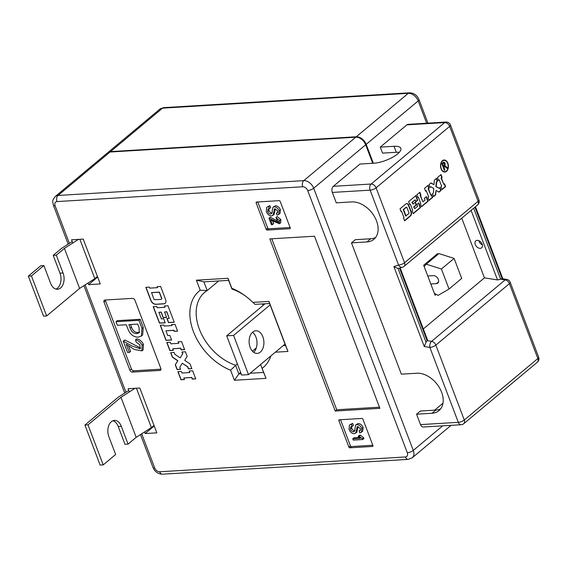 <?xml version="1.0" encoding="UTF-8"?>
<svg xmlns="http://www.w3.org/2000/svg" width="567" height="567" viewBox="0 0 567 567"><rect width="100%" height="100%" fill="white"/><g stroke="black" fill="none" stroke-linecap="round" stroke-linejoin="round"><path stroke-width="0.85" d="M107.532 152.863A9.065 6.209 -129.9 0 1 107.773 152.636A9.065 6.209 -129.9 0 1 110.551 151.595L356.274 136.775A9.065 6.209 -129.9 0 1 366.183 144.365L373.362 163.253M263.024 303.891A45.339 31.036 -129.9 0 0 263.832 304.812M123.252 341.072L131.92 345.983L140.127 348.762L139.879 344.864L136.087 342.043L135.556 339.867C138.426 340.54 140.602 342.34 142.104 345.275L141.892 350.895L134.209 349.449L126.257 344.261L129.361 352.433L127.61 352.539L123.252 341.072L124.91 339.987L140.616 348.06M135.556 339.867L136.824 338.804C139.688 339.477 141.87 341.284 143.373 344.219L143.16 349.832L141.892 350.895M128.511 345.792L130.63 351.377L129.361 352.433M115.987 321.716L117.256 320.66L140.177 319.278L143.26 327.393L142.622 335.012L141.353 336.068L138.164 337.152C133.585 337.138 130.212 334.523 128.05 329.292L126.335 324.771L117.355 325.309L115.987 321.716L138.908 320.334L141.991 328.456L141.353 336.068M105.377 300.007A2.268 1.552 -129.9 0 0 105.533 300.864L131.388 368.911A2.268 1.552 -129.9 0 0 133.862 370.811L160.957 369.181M428.815 260.955L430.197 260.877M245.483 296.045A45.339 31.036 -129.9 0 0 231.931 289.057L228.629 280.367L203.886 281.863L207.189 290.552A45.339 31.036 -129.9 0 0 204.68 292.352A45.339 31.036 -129.9 0 0 200.179 331.213A45.339 31.036 -129.9 0 0 235.56 365.24L238.863 373.929L241.138 373.795M218.649 280.97L207.189 290.552L200.208 290.226L196.395 280.183L228.012 278.277L231.825 288.32A49.875 34.14 50.1 0 1 244.824 295.556A49.875 34.14 50.1 0 1 252.811 302.374L268.956 301.403L287.965 351.441L275.342 352.199M263.329 305.237A45.339 31.036 50.1 0 1 262.202 303.94M256.312 347.904L252.407 351.171M237.325 363.766L230.592 370.223A49.875 34.14 50.1 0 1 193.404 331.546A49.875 34.14 50.1 0 1 200.208 290.226M240.628 372.455L238.863 373.929L234.405 380.259L230.592 370.223M250.146 373.249L263.605 372.441L260.593 364.524L266.022 378.352L234.405 380.259M283.167 345.664L285.548 345.523L269.58 303.494L255.008 304.373L252.811 302.374M424.18 266.589L426.235 264.187L438.915 253.591L454.103 258.41L461.708 278.425L449.021 289.021L438.093 295.407L434.35 293.359M372.71 163.296L365.68 144.791A9.065 6.209 -129.9 0 0 355.764 137.2L110.041 152.02L58.04 195.452L303.763 180.639A9.065 6.209 50.1 0 1 313.679 188.23L413.279 450.425A9.065 6.209 50.1 0 1 412.216 457.796L451.07 425.342M68.168 244.129L53.411 205.275C52.639 201.002 51.767 201.172 55.268 196.501L107.269 153.062A9.065 6.209 50.1 0 1 110.041 152.02M165.621 299.596L160.624 286.434L157.144 286.647L157.527 287.66L149.709 288.128L149.327 287.122L145.847 287.327L150.843 300.489A4.586 3.14 -129.9 0 0 155.861 304.33L163.686 303.855A4.586 3.14 -129.9 0 0 165.082 303.324A4.586 3.14 -129.9 0 0 165.621 299.596M153.182 306.648L159.455 323.147L165.188 322.8L163.65 318.753L161.389 318.888L158.895 312.311L161.063 312.176L163.14 317.648L166.62 317.435L164.543 311.97L166.712 311.836L169.214 318.42L166.953 318.555L168.491 322.602L174.232 322.254L167.96 305.755L164.487 305.967L164.983 307.279L157.165 307.753L156.662 306.435L153.182 306.648M163.728 325.047L160.255 325.26L165.982 340.342L171.631 340.002L169.902 335.444L167.733 335.579L165.925 330.816L173.743 330.348L174.133 331.362L177.606 331.149L175.033 324.367L171.553 324.579L171.936 325.586L164.118 326.06L163.728 325.047M170.263 342.241L166.783 342.454L169.859 350.548L173.339 350.342L172.744 348.769L180.568 348.301L181.164 349.867L184.636 349.662L181.56 341.561L178.088 341.766L178.683 343.34L170.858 343.808L170.263 342.241M170.667 352.66L172.396 357.217L177.719 360.775L175.281 364.808L177.088 369.564L180.561 369.358L179.796 367.331L182.255 363.27L187.613 366.856L188.386 368.883L191.859 368.67L190.051 363.915L184.729 360.357L187.167 356.324L185.437 351.767L181.964 351.979L182.652 353.801L180.193 357.855L174.834 354.269L174.14 352.447L170.667 352.66M189.187 370.995L189.782 372.562L181.957 373.036L181.362 371.463L177.889 371.676L180.965 379.77L184.438 379.564L183.843 377.991L191.667 377.523L192.263 379.089L195.735 378.884L192.66 370.783L189.187 370.995M338.86 420.643L348.896 447.058A0.907 0.624 -129.9 0 0 349.889 447.817L372.569 446.449A0.907 0.624 -129.9 0 0 372.951 445.612L362.915 419.19A0.907 0.624 -129.9 0 0 361.93 418.432L339.243 419.8A0.907 0.624 -129.9 0 0 338.86 420.643L339.916 419.757M160.794 368.323L134.946 300.269A2.268 1.552 -129.9 0 0 132.465 298.37L104.973 300.028A2.268 1.552 -129.9 0 0 104.278 300.29A2.268 1.552 -129.9 0 0 104.016 302.133L129.864 370.187A2.268 1.552 -129.9 0 0 132.345 372.087L159.837 370.428A2.268 1.552 -129.9 0 0 160.532 370.166A2.268 1.552 -129.9 0 0 160.794 368.323M290.233 227.849L280.197 201.427A0.907 0.624 -129.9 0 0 279.205 200.668L256.525 202.036A0.907 0.624 -129.9 0 0 256.142 202.88L266.178 229.295A0.907 0.624 -129.9 0 0 267.17 230.06L289.85 228.692A0.907 0.624 -129.9 0 0 290.233 227.849M379.89 408.339L314.501 236.212L269.828 238.905L335.21 411.032L379.89 408.339M270.884 355.92A49.875 34.14 50.1 0 1 262.209 368.316M129.34 391.939L128.114 388.714L139.801 388.012L156.832 432.848L145.145 433.549L144.542 431.969M97.652 277.057L88.58 284.641L87.977 283.053M72.774 243.023L71.548 239.806L83.236 239.104L100.267 283.932L88.58 284.641M154.217 425.973L145.145 433.549M266.022 378.352L263.605 372.441M285.548 345.523L287.965 351.441M269.58 303.494L268.956 301.403M196.395 280.183L203.886 281.863M231.931 289.057L231.825 288.32M228.012 278.277L228.629 280.367M426.235 264.187L441.424 269.006L449.021 289.021M454.103 258.41L441.424 269.006M430.785 283.975L436.434 283.635A4.536 3.104 -129.9 0 0 437.816 283.11A4.536 3.104 -129.9 0 0 437.901 278.503A4.536 3.104 -129.9 0 0 433.394 275.626L427.745 275.966M271.784 238.785L336.734 409.764L379.451 407.184M336.734 409.764L335.21 411.032M257.794 201.958L267.702 228.026A0.907 0.624 -129.9 0 0 268.687 228.785L290.098 227.495M268.978 218.252L278.475 222.576L275.902 217.572L279.581 220.62L279.46 223.774L270.672 220.046L272.415 224.645L271.43 224.702L268.978 218.252L270.246 217.189L278.829 221.725M275.902 217.572L277.171 216.516L280.849 219.557L280.729 222.718L279.46 223.774M272.918 221.562L273.684 223.582L272.415 224.645M275.215 208.769L274.144 214.454L271.728 215.942C269.254 215.857 267.454 214.397 266.327 211.562L266.688 207.373L269.46 205.771L269.977 205.743L270.721 207.699L267.985 209.138L267.716 211.477L268.985 210.421C269.623 212.051 270.665 212.887 272.11 212.93M266.688 207.373L269.46 205.771M268.829 208.805L268.985 210.421M267.716 211.477C268.354 213.114 269.396 213.95 270.842 213.993C271.947 213.511 272.401 212.462 272.195 210.86L272.996 207.231L275.371 205.764C277.61 205.878 279.283 207.203 280.389 209.733L279.97 213.532L277.121 215.184L276.377 213.22L277.837 212.157M340.519 419.722L350.42 445.79A0.907 0.624 -129.9 0 0 351.412 446.548L372.824 445.258M352.766 438.823L360.336 438.369L358.16 436.342L359.202 436.278L362.391 438.766L362.682 439.531L353.255 440.098L352.766 438.823L354.035 437.767L359.258 437.448M358.16 436.342L359.428 435.286L360.47 435.222L363.66 437.71L363.95 438.475L362.682 439.531M357.933 426.533L356.863 432.217L354.453 433.705C351.979 433.62 350.172 432.16 349.045 429.325L349.407 425.137L352.185 423.535L352.695 423.506L353.439 425.463L350.704 426.901L350.434 429.24L351.703 428.184C352.348 429.814 353.39 430.651 354.829 430.693M349.407 425.137L352.185 423.535M351.547 426.568L351.703 428.184M350.434 429.24C351.079 430.87 352.121 431.714 353.56 431.756C354.673 431.274 355.119 430.225 354.914 428.624L355.722 424.995L358.089 423.528C360.328 423.641 362.001 424.959 363.114 427.497L362.689 431.296L359.847 432.94L359.102 430.984L360.555 429.921M276.377 213.22L277.383 212.916L277.66 210.881L275.066 208.769L274.329 209.039L273.896 211.803L275.165 210.747M273.896 211.803L272.876 215.517M272.996 207.231L274.102 206.827C276.342 206.941 278.014 208.259 279.12 210.789L280.389 209.733M279.12 210.789L278.702 214.588M274.102 206.827L275.371 205.764M271.48 213.745L270.842 213.993L271.919 213.086M268.198 206.835L269.977 205.743M268.708 206.799L269.453 208.762M269.197 218.238L270.466 217.175M359.102 430.984L360.102 430.679L360.378 428.645L357.784 426.533L357.054 426.802L356.615 429.566L357.883 428.51M356.615 429.566L355.594 433.28M355.722 424.995L356.82 424.591C359.06 424.697 360.732 426.023 361.845 428.553L363.114 427.497M361.845 428.553L361.42 432.352M356.82 424.591L358.089 423.528M354.198 431.508L353.56 431.756L354.644 430.849M350.916 424.598L352.695 423.506M351.427 424.563L352.171 426.526M362.391 438.766L363.66 437.71M359.202 436.278L360.47 435.222M136.803 333.559L139.17 332.843L139.092 327.669L137.724 324.083L128.879 324.615L130.247 328.208C131.516 331.886 133.706 333.665 136.803 333.559L138.072 332.503L139.659 332.205M141.991 328.456L143.26 327.393M138.908 320.334L140.177 319.278M130.247 328.208L131.509 327.145C132.784 330.823 134.974 332.609 138.072 332.503M130.516 324.515L131.509 327.145M123.641 341.05L124.91 339.987M183.843 377.991L191.795 377.416L192.39 378.983L195.7 378.784M178.052 371.661L181.093 379.663L184.403 379.465M189.35 370.981L189.782 372.562M182.127 351.965L182.78 353.695L180.193 357.855M182.255 363.27L187.741 366.75L188.513 368.777L191.823 368.578M170.83 352.646L172.524 357.111L177.847 360.669L175.409 364.701L177.216 369.457L180.526 369.259M178.251 341.759L178.683 343.34M172.744 348.769L180.689 348.195L181.291 349.761L184.601 349.563M166.946 342.44L169.987 350.441L173.304 350.243M171.716 324.565L171.936 325.586M165.925 330.816L173.871 330.242L174.26 331.256L177.57 331.05M160.418 325.245L166.11 340.235L171.595 339.902M164.65 305.953L164.983 307.279M167.116 318.541L168.619 322.495L174.189 322.162M164.543 311.97L166.84 311.73L169.214 318.42M158.895 312.311L161.191 312.07L163.268 317.541L166.585 317.336M153.352 306.634L159.582 323.041L165.153 322.708M146.01 287.32L150.971 300.382A4.586 3.14 -129.9 0 0 155.989 304.224L163.813 303.749A4.586 3.14 -129.9 0 0 165.146 303.274M157.307 286.64L157.527 287.66M161.496 299.163A1.148 0.787 -129.9 0 0 161.56 299.114A1.148 0.787 -129.9 0 0 161.694 298.185L159.391 292.111L151.566 292.579L153.749 298.759A1.148 0.787 -129.9 0 0 154.997 299.723L161.085 299.355A1.148 0.787 -129.9 0 0 161.432 299.22A1.148 0.787 -129.9 0 0 161.567 298.292L159.263 292.218L151.439 292.685M441.778 170.242A5.67 3.686 86.5 0 0 444.457 171.709A5.67 3.686 86.5 0 0 444.627 171.695M441.289 168.683A5.67 3.686 86.5 0 0 444.797 171.688A5.67 3.686 86.5 0 0 447.632 163.388A5.67 3.686 86.5 0 0 444.117 160.376A5.67 3.686 86.5 0 0 441.289 168.683M447.845 163.204A6.053 3.934 86.5 0 0 444.096 159.993A6.053 3.934 86.5 0 0 441.076 168.86A6.053 3.934 86.5 0 0 444.826 172.07A6.053 3.934 86.5 0 0 447.845 163.204M446.796 161.843A6.053 3.934 86.5 0 0 443.926 160.007M480.256 248.36A4.536 3.104 -129.9 0 0 481.645 247.836A4.536 3.104 -129.9 0 0 481.723 243.222A4.536 3.104 -129.9 0 0 477.216 240.351A4.536 3.104 -129.9 0 0 475.826 240.876A4.536 3.104 -129.9 0 0 475.748 245.483A4.536 3.104 -129.9 0 0 480.256 248.36M399.281 152.332A18.137 5.961 -20.8 0 0 396.29 152.289L382.541 153.118L380.259 147.108L406.893 124.86A4.536 2.948 -93.5 0 1 408.141 124.343L445.946 122.061A4.536 2.948 86.5 0 0 444.698 122.585L406.893 124.86M402.499 267.248A4.536 4.536 0 0 0 404.016 266.412A4.536 3.104 50.1 0 0 404.547 262.727L478.101 201.271L449.652 126.377L376.098 187.826L404.547 262.727A4.536 1.488 159.2 0 1 398.573 265.051A4.536 3.182 72.2 0 0 402.499 267.248L398.048 268.531L426.051 342.241L424.258 346.543L393.874 266.561L398.573 265.051L370.123 190.158L332.319 192.433A4.536 2.948 -93.5 0 1 333.332 186.309L359.967 164.061L373.717 163.232A18.137 5.961 159.2 0 0 392.492 157.343A18.137 5.961 159.2 0 0 400.812 148.32A18.137 5.961 159.2 0 0 394.008 146.286L380.259 147.108M332.319 192.433L336.274 202.844L351.738 201.909A22.673 15.522 50.1 0 1 374.291 216.275A22.673 15.522 50.1 0 1 373.873 239.324A22.673 15.522 50.1 0 1 366.941 241.939L351.476 242.874L401.351 374.17L416.816 373.235A22.673 15.522 -129.9 0 1 439.375 387.608A22.673 15.522 -129.9 0 1 438.957 410.65A22.673 15.522 -129.9 0 1 432.026 413.265L416.561 414.201L420.516 424.605L458.313 422.33L429.864 347.429L424.258 346.543M443.741 162.063L444.776 163.147L444.535 165.798L447.519 167.782L446.881 168.314L445.435 166.974L444.244 166.648L443.848 166.981L444.967 169.916L444.379 170.405L441.764 163.523L443.911 162.034L445.116 163.126L444.932 165.777M444.429 166.535L443.848 166.981M461.127 424.733A4.536 4.536 0 0 0 463.756 423.691A4.536 3.104 50.1 0 0 464.288 420.005L537.849 358.55L509.4 283.656L435.839 345.105L464.288 420.005A4.536 1.488 -20.8 0 1 458.313 422.33A4.536 2.948 86.5 0 0 461.127 424.733L423.322 427.015A4.536 2.948 -93.5 0 1 420.516 424.605M440.672 408.835A22.673 15.522 -129.9 0 1 435.832 410.09L420.367 411.018L416.561 414.201M434.648 410.161L442.99 403.194M433.62 256.936L433.932 257.751M437.937 254.413L437.625 253.598L423.677 265.25L435.08 295.272L436.172 294.358M461.758 218.175L484.438 277.873L423.329 328.924M351.476 242.874L355.282 239.692L370.747 238.764L366.941 241.939M375.588 237.509A22.673 15.522 50.1 0 1 370.747 238.764M482.389 244.859A4.536 3.104 50.1 0 1 478.888 240.67M438.525 180.391L439.219 179.81L441.643 186.189L440.949 186.77L442.026 189.605L445.619 186.607L444.542 183.772L443.841 184.353L441.424 177.974L442.118 177.393L441.041 174.558L437.448 177.556L438.525 180.391M433.592 196.65L435.612 194.963L436.094 190.392L438.978 192.149L441.091 190.384L440.013 187.549L439.113 188.301L436.207 186.529L436.689 181.922L437.589 181.171L436.512 178.336L434.4 180.1L433.918 184.679L431.033 182.914L429.013 184.601L430.091 187.436L430.899 186.763L433.805 188.535L433.323 193.141L432.515 193.815L433.592 196.65M427.986 197.6L429.063 200.435L432.656 197.429L431.579 194.594L430.885 195.176L428.461 188.804L429.155 188.223L428.078 185.388L424.485 188.386L425.562 191.221L426.256 190.64L428.68 197.018L427.986 197.6M420.36 203.971L421.437 206.806L428.128 201.214L426.377 196.607L424.357 198.294L425.03 200.066L422.918 201.831L420.494 195.452L420.948 195.076L419.871 192.241L416.858 194.757L417.936 197.592L418.389 197.217L420.806 203.596L420.36 203.971M413.18 213.702L420.501 207.586L418.722 202.908L416.929 204.411L417.631 206.253L414.711 208.691L414.038 206.92L416.462 204.893L415.384 202.058L412.96 204.085L412.287 202.313L415.207 199.875L415.902 201.717L417.702 200.215L415.923 195.537L408.609 201.654L409.679 204.489L410.267 204L412.691 210.378L412.103 210.867L413.18 213.702M405.873 203.936L400.033 208.812L401.11 211.647L401.564 211.271L403.988 217.65L403.534 218.026L404.611 220.861L410.451 215.984A3.211 2.091 86.5 0 0 411.167 211.647L408.743 205.268A3.211 2.091 86.5 0 0 406.759 203.567A3.211 2.091 86.5 0 0 405.873 203.936M473.7 208.195L500.668 279.191L502.149 278.673L506.671 279.389A4.536 2.601 -81 0 0 505.147 279.9L500.668 279.191L497.528 279.949L471.099 210.371M426.051 342.241L427.114 340.639L399.586 268.184M400.182 267.993L427.468 339.824L427.114 340.639L431.586 341.348L505.147 279.9A4.536 3.104 50.1 0 1 509.4 283.656A4.536 1.488 -20.8 0 0 510.201 282.253L538.65 357.146A4.536 1.488 -20.8 0 1 537.849 358.55A4.536 3.104 50.1 0 1 537.318 362.242L463.756 423.691M484.438 277.873L497.528 279.949M393.874 266.561L398.048 268.531M444.648 172.077A6.053 3.934 86.5 0 0 447.285 169.909M443.947 160.39A5.67 3.686 86.5 0 0 443.777 160.397A5.67 3.686 86.5 0 0 441.289 162.176M404.533 220.655L410.104 215.999A3.211 2.091 86.5 0 0 410.827 211.668L408.403 205.289A3.211 2.091 86.5 0 0 406.589 203.588M401.039 211.441L401.564 211.271M406.326 207.295A0.801 0.524 86.5 0 0 405.937 207.352L403.236 209.606L405.66 215.977L408.701 213.709A0.801 0.524 86.5 0 0 408.878 212.625L406.993 207.664A0.801 0.524 86.5 0 0 406.277 207.331L403.584 209.584L406.007 215.963M409.608 204.283L410.267 204M415.831 201.512L417.355 200.236L415.661 195.764M412.96 204.085L411.94 202.334L415.207 199.875M414.711 208.691L413.69 206.941L416.114 204.914L415.115 202.277M413.102 213.497L420.154 207.607L418.46 203.128M417.858 197.387L418.389 197.217M422.918 201.831L420.154 195.473L420.601 195.098L419.601 192.468M421.359 206.601L427.78 201.235L426.108 196.834M425.484 191.015L426.256 190.64M430.885 195.176L428.113 188.818L428.815 188.237L427.809 185.607M428.985 200.229L432.309 197.451L431.31 194.821M430.013 187.238L430.899 186.763M433.918 184.679L430.877 183.049M439.113 188.301L435.867 186.55L436.349 181.943L437.249 181.192L436.243 178.562M438.794 192.036L440.743 190.406L439.744 187.776M433.514 196.451L435.265 194.984L436.094 190.392M443.841 184.353L441.076 177.995L441.771 177.414L440.772 174.778M441.948 189.399L445.272 186.621L444.273 183.992M438.447 180.193L439.219 179.81M444.535 165.798L445.946 166.351M445.605 166.372L447.519 167.782M447.172 167.804L446.725 168.179M443.507 167.003L444.967 169.916M443.642 163.034L442.295 163.813L443.217 166.244L444.209 165.684L444.563 163.693L443.295 163.246L442.636 163.792L443.564 166.223M442.947 163.268L443.479 163.012M253.676 352.305A11.333 7.378 86.5 0 0 255.979 337.216A11.333 7.378 86.5 0 0 252.471 332.297M250.167 347.394A11.333 7.378 86.5 0 0 257.191 353.411A11.333 7.378 86.5 0 0 262.854 336.798A11.333 7.378 86.5 0 0 255.83 330.781A11.333 7.378 86.5 0 0 250.167 347.394M270.112 304.89L233.583 335.409L248.488 374.638L285.017 344.119M265.087 303.763L226.715 335.82L241.613 375.049L248.488 374.638M233.583 335.409L226.715 335.82M72.207 241.535L61.597 248.353L53.206 255.363L56.303 255.171L64.418 248.396L78.43 239.387M43.872 265.554L40.781 265.746L28.35 276.129L31.44 275.938L43.872 265.554L50.64 283.372A11.106 7.229 86.5 0 0 57.522 289.269A11.106 7.229 86.5 0 0 63.065 272.989L56.303 255.171M55.963 289.106A11.106 7.229 86.5 0 0 59.974 273.174L53.206 255.363M28.35 276.129L43.553 316.159L46.65 315.968L79.621 288.426L94.817 278.659L97.432 276.476M31.44 275.938L46.65 315.968M64.418 248.396L79.621 288.426M79.869 239.302L94.817 278.659M153.997 425.392L151.382 427.575L136.186 437.334L128.071 444.117L121.31 426.299A11.106 7.229 86.5 0 0 114.421 420.402A11.106 7.229 86.5 0 0 108.878 436.682L115.647 454.5L103.215 464.883L88.013 424.853L84.915 425.037L118.163 397.261L128.773 390.45M112.89 420.757A11.106 7.229 86.5 0 1 118.212 426.49L124.981 444.301L128.071 444.117M134.996 388.303L120.984 397.304L88.013 424.853M136.186 437.334L120.984 397.304M151.382 427.575L136.434 388.218M103.215 464.883L100.125 465.068L84.915 425.037M426.653 123.223L418.184 100.926A9.065 6.209 -129.9 0 0 408.268 93.335L162.545 108.155A9.065 6.209 -129.9 0 0 159.774 109.204L163.792 107.631A4.536 2.948 86.5 0 0 162.545 108.155L110.551 151.595M366.183 144.365L418.184 100.926A4.536 1.488 159.2 0 0 418.985 99.523C417.099 95.206 413.945 92.974 409.516 92.811A4.536 2.948 86.5 0 0 408.268 93.335L356.274 136.775M365.68 144.791L313.679 188.23A4.536 1.488 -20.8 0 1 307.704 190.555A4.536 3.104 -129.9 0 0 302.75 186.763L57.026 201.576A4.536 3.104 -129.9 0 0 55.112 205.786L69.38 243.349M442.699 425.845L413.279 450.425A4.536 1.488 -20.8 0 1 407.304 452.749L307.704 190.555M85.149 284.868L125.945 392.265M141.715 433.783L154.713 467.981A4.536 3.104 -129.9 0 0 159.667 471.779L405.391 456.959A4.536 3.104 -129.9 0 0 407.304 452.749M55.268 196.501A9.065 6.209 50.1 0 1 58.04 195.452A4.536 2.948 86.5 0 0 57.026 201.576M355.764 137.2L303.763 180.639A4.536 2.948 86.5 0 0 302.75 186.763M159.667 471.779A4.536 2.948 86.5 0 0 162.474 474.189C158.044 474.026 154.89 471.794 153.005 467.477A4.536 1.488 -20.8 0 0 154.713 467.981M405.391 456.959A4.536 2.948 86.5 0 0 408.197 459.369L162.474 474.189M53.411 205.275A4.536 1.488 -20.8 0 0 55.112 205.786M436.434 283.635L438.582 281.842M290.283 228.331L289.85 228.692M268.687 228.785L267.17 230.06M267.702 228.026L266.178 229.295M257.198 201.994L256.142 202.88M160.908 369.528L159.837 370.428M133.862 370.811L132.345 372.087M131.388 368.911L129.864 370.187M105.533 300.864L104.016 302.133M373.001 446.094L372.569 446.449M351.412 446.548L349.889 447.817M350.42 445.79L348.896 447.058M279.581 220.62L280.849 219.557M142.104 345.275L143.373 344.219M333.332 186.309L371.137 184.034L444.698 122.585A4.536 3.104 50.1 0 1 449.652 126.377A4.536 1.488 159.2 0 0 450.453 124.974A4.536 4.536 0 0 0 445.946 122.061M435.832 410.09L432.026 413.265M502.149 278.673L474.969 207.139M371.137 184.034A4.536 2.948 86.5 0 0 370.123 190.158A4.536 1.488 159.2 0 0 376.098 187.826A4.536 3.104 50.1 0 0 371.137 184.034M429.864 347.429A4.536 1.488 -20.8 0 0 435.839 345.105A4.536 3.104 50.1 0 0 431.586 341.348A4.536 2.601 99 0 0 429.864 347.429M450.453 124.974L478.902 199.875A4.536 1.488 159.2 0 1 478.101 201.271A4.536 3.104 50.1 0 1 477.577 204.963L404.016 266.412M396.29 152.289L394.008 146.286M59.974 273.174L63.065 272.989M118.212 426.49L121.31 426.299M107.773 152.636L159.774 109.204M409.516 92.811L163.792 107.631M427.957 123.145L418.985 99.523M153.005 467.477L140.503 434.563M124.733 393.044L83.937 285.648M408.197 459.369L412.216 457.796M537.318 362.242A4.536 4.536 0 0 0 538.65 357.146M477.577 204.963A4.536 4.536 0 0 0 478.902 199.875M510.201 282.253A4.536 4.536 0 0 0 506.671 279.389M475.479 206.714L502.851 278.78"/></g></svg>
